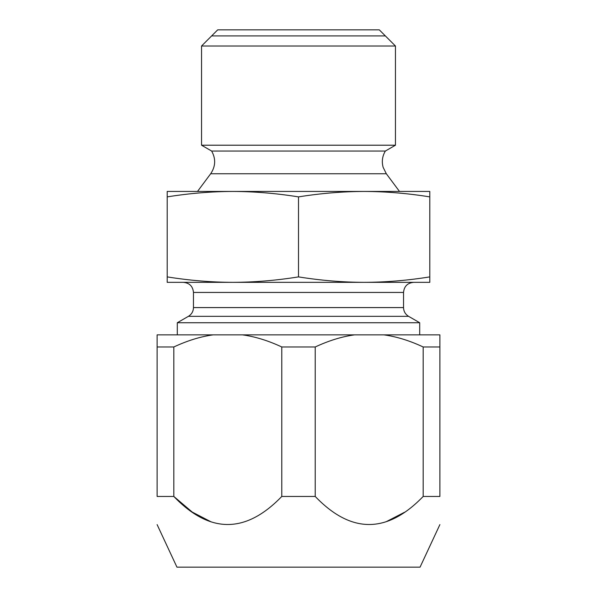<?xml version="1.0" encoding="UTF-8"?>
<svg xmlns="http://www.w3.org/2000/svg" width="597" height="597" viewBox="0 0 597 597"><rect width="100%" height="100%" fill="white"/><g stroke="black" fill="none" stroke-linecap="round" stroke-linejoin="round"><path stroke-width="0.9" d="M439.892 524.606L420.057 567.15L176.943 567.15L157.108 524.606M210.726 521.674L192.227 512.069L173.824 496.45L157.108 496.45C157.108 533.852 157.108 533.852 157.108 496.45L157.108 334.857L242.464 334.857C255.106 336.589 268.21 340.633 281.784 346.976L281.784 496.45L315.216 496.45L315.216 346.976C328.835 340.618 341.939 336.581 354.536 334.857L439.892 334.857L439.892 346.976L423.176 346.976C409.602 340.633 396.498 336.589 383.856 334.857M213.144 334.857C200.547 336.581 187.443 340.618 173.824 346.976L173.824 496.45C209.689 533.852 245.673 533.852 281.784 496.45M173.824 346.976L157.108 346.976M242.464 334.857L354.536 334.857M281.784 346.976L315.216 346.976M315.216 496.45C351.081 533.852 387.072 533.852 423.176 496.45L439.892 496.45L439.892 346.976M423.176 496.45L423.176 346.976M404.43 512.308L386.274 521.674M439.892 496.45C439.892 533.852 439.892 533.852 439.892 496.45M408.587 316.328C405.348 314.306 403.662 311.395 403.535 307.582L403.535 292.44L193.465 292.44L193.465 307.582C193.338 311.395 191.652 314.306 188.413 316.328L408.587 316.328L419.698 322.738L177.302 322.738L177.302 334.857M429.795 196.883C407.497 193.324 385.61 191.51 364.148 191.443L429.795 191.443L429.795 282.344L298.5 282.344M232.852 282.344L167.205 282.344L167.205 276.896C189.488 280.463 211.375 282.277 232.852 282.344L364.148 282.344C342.671 282.277 320.783 280.463 298.5 276.896C276.195 280.463 254.315 282.277 232.852 282.344M429.795 276.896C407.497 280.463 385.61 282.277 364.148 282.344M298.5 196.883C276.195 193.324 254.315 191.51 232.852 191.443C211.375 191.51 189.488 193.324 167.205 196.883L167.205 191.443L364.148 191.443C342.671 191.51 320.783 193.324 298.5 196.883L298.5 276.896M364.148 191.443L298.5 191.443M386.326 173.749L383.125 167.294C381.573 161.563 382.319 156.145 385.356 151.048L211.644 151.048L385.356 151.048L395.453 145.213L201.547 145.213L211.644 151.048C215.957 158.809 215.636 166.376 210.674 173.749L386.326 173.749L399.497 191.443M395.453 46.006L379.296 29.85L217.704 29.85L201.547 46.006L395.453 46.006L395.453 145.213M167.205 196.883L167.205 276.896M211.644 35.91L385.356 35.91M403.535 307.582L193.465 307.582M419.698 322.738L419.698 334.857M188.413 316.328L177.302 322.738M403.535 292.44C404.132 286.306 407.497 282.941 413.639 282.344M193.465 292.44C192.868 286.306 189.503 282.941 183.361 282.344M210.674 173.749L197.503 191.443M201.547 46.006L201.547 145.213"/></g></svg>
